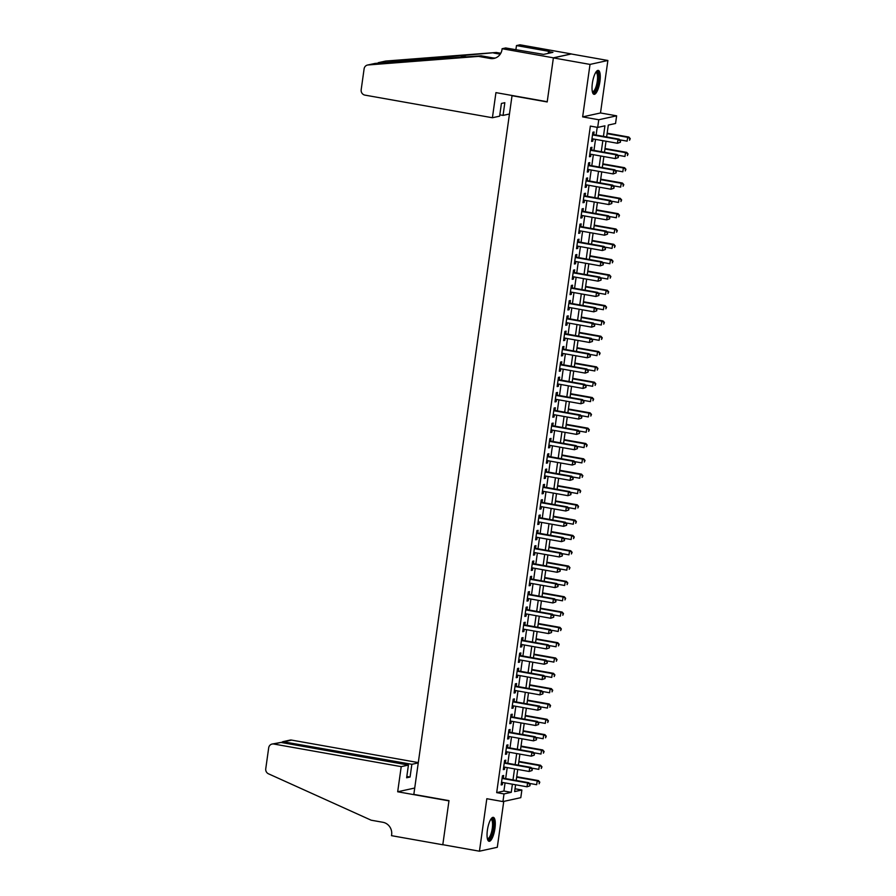 <?xml version="1.0" encoding="UTF-8"?>
<svg xmlns="http://www.w3.org/2000/svg" width="896" height="896" viewBox="0 0 896 896"><rect width="100%" height="100%" fill="white"/><g stroke="black" fill="none" stroke-linecap="round" stroke-linejoin="round"><path stroke-width="1.34" d="M494.939 828.498A12.152 3.584 100.1 0 0 493.293 817.354A12.152 3.584 100.1 0 0 487.402 830.144A12.152 3.584 100.1 0 0 489.048 841.288A12.152 3.584 100.1 0 0 494.939 828.498M599.917 81.536A12.152 3.584 100.1 0 0 598.27 70.403A12.152 3.584 100.1 0 0 592.379 83.194A12.152 3.584 100.1 0 0 594.026 94.326A12.152 3.584 100.1 0 0 599.917 81.536M515.032 788.782L521.875 790.003L520.8 797.664L502.936 801.584L504.011 793.923L511.258 792.333L512.4 784.202M512.624 95.581L512.03 95.715L413.829 794.405L448.997 800.643L442.803 844.693L479.438 851.2L497.302 847.28L503.754 801.405M512.03 95.715L547.198 101.954L553.381 57.904L571.245 53.984L607.88 60.48L590.016 64.411L582.646 116.883L598.763 119.75L616.627 115.819L615.552 123.48L608.306 125.07L606.637 136.942M582.646 116.883L600.499 112.963L607.88 60.48M600.499 112.963L616.627 115.819M553.381 57.904L590.016 64.411M503.272 778.176L503.653 775.499L502.443 775.768L501.155 784.952L502.365 784.694L502.667 782.477M505.434 762.854L505.803 760.178L504.605 760.446L503.306 769.63L504.515 769.373L504.829 767.155M507.584 747.533L507.965 744.856L506.755 745.125L505.456 754.309L506.666 754.051L506.979 751.834M509.734 732.211L510.115 729.534L508.906 729.792L507.618 738.987L508.816 738.73L509.13 736.512M511.885 716.89L512.266 714.213L511.056 714.47L509.768 723.666L510.978 723.408L511.28 721.19M514.046 701.568L514.416 698.891L513.218 699.149L511.918 708.344L513.128 708.086L513.442 705.869M516.197 686.246L516.578 683.57L515.368 683.827L514.069 693.022L515.278 692.765L515.592 690.547M518.347 670.925L518.728 668.248L517.518 668.506L516.23 677.701L517.44 677.432L517.742 675.226M520.498 655.603L520.878 652.926L519.669 653.184L518.381 662.379L519.59 662.11L519.904 659.904M522.659 640.282L523.029 637.605L521.83 637.862L520.531 647.058L521.741 646.789L522.054 644.582M524.81 624.96L525.19 622.272L523.981 622.541L522.693 631.736L523.891 631.467L524.205 629.261M526.96 609.638L527.341 606.95L526.131 607.219L524.843 616.414L526.053 616.146L526.355 613.939M529.122 594.317L529.491 591.629L528.282 591.898L526.994 601.093L528.203 600.824L528.517 598.618M531.272 578.995L531.642 576.307L530.443 576.576L529.144 585.771L530.354 585.502L530.667 583.285M533.422 563.674L533.803 560.986L532.594 561.254L531.306 570.45L532.504 570.181L532.818 567.963M535.573 548.352L535.954 545.664L534.744 545.933L533.456 555.128L534.666 554.859L534.968 552.642M537.734 533.03L538.104 530.342L536.906 530.611L535.606 539.806L536.816 539.538L537.13 537.32M539.885 517.709L540.266 515.021L539.056 515.29L537.757 524.485L538.966 524.216L539.28 521.998M542.035 502.376L542.416 499.699L541.206 499.968L539.918 509.163L541.117 508.894L541.43 506.677M544.186 487.054L544.566 484.378L543.357 484.646L542.069 493.83L543.278 493.573L543.581 491.355M546.347 471.733L546.717 469.056L545.518 469.325L544.219 478.509L545.429 478.251L545.742 476.034M548.498 456.411L548.878 453.734L547.669 454.003L546.37 463.187L547.579 462.93L547.893 460.712M550.648 441.09L551.029 438.413L549.819 438.682L548.531 447.866L549.741 447.608L550.043 445.39M552.798 425.768L553.179 423.091L551.97 423.349L550.682 432.544L551.891 432.286L552.205 430.069M554.96 410.446L555.33 407.77L554.131 408.027L552.832 417.222L554.042 416.965L554.355 414.747M557.11 395.125L557.491 392.448L556.282 392.706L554.994 401.901L556.192 401.643L556.506 399.426M559.261 379.803L559.642 377.126L558.432 377.384L557.144 386.579L558.354 386.31L558.656 384.104M561.422 364.482L561.792 361.805L560.582 362.062L559.294 371.258L560.504 370.989L560.818 368.782M563.573 349.16L563.942 346.483L562.744 346.741L561.445 355.936L562.654 355.667L562.968 353.461M565.723 333.838L566.104 331.15L564.894 331.419L563.606 340.614L564.805 340.346L565.118 338.139M567.874 318.517L568.254 315.829L567.045 316.098L565.757 325.293L566.966 325.024L567.269 322.818M570.035 303.195L570.405 300.507L569.206 300.776L567.907 309.971L569.117 309.702L569.43 307.496M572.186 287.874L572.566 285.186L571.357 285.454L570.058 294.65L571.267 294.381L571.581 292.174M574.336 272.552L574.717 269.864L573.507 270.133L572.219 279.328L573.418 279.059L573.731 276.842M576.486 257.23L576.867 254.542L575.658 254.811L574.37 264.006L575.579 263.738L575.882 261.52M578.648 241.909L579.018 239.221L577.819 239.49L576.52 248.685L577.73 248.416L578.043 246.198M580.798 226.587L581.179 223.899L579.97 224.168L578.67 233.363L579.88 233.094L580.194 230.877M582.949 211.254L583.33 208.578L582.12 208.846L580.832 218.042L582.042 217.773L582.344 215.555M585.099 195.933L585.48 193.256L584.27 193.525L582.982 202.72L584.192 202.451L584.506 200.234M587.261 180.611L587.63 177.934L586.432 178.203L585.133 187.387L586.342 187.13L586.656 184.912M589.411 165.29L589.792 162.613L588.582 162.882L587.294 172.066L588.493 171.808L588.806 169.59M591.562 149.968L591.942 147.291L590.733 147.56L589.445 156.744L590.654 156.486L590.957 154.269M603.445 136.371L604.923 125.821L597.688 127.411L590.352 126.101L496.686 792.624L503.922 791.034L505.064 782.902M505.669 778.602L507.226 767.581M507.83 763.28L509.376 752.259M509.981 747.958L511.526 736.938M512.131 732.637L513.677 721.616M514.282 717.315L515.838 706.294M516.443 701.994L517.989 690.973M518.594 686.672L520.139 675.651M520.744 671.35L522.301 660.33M522.894 656.029L524.451 645.008M525.056 640.707L526.602 629.686M527.206 625.386L528.752 614.365M529.357 610.064L530.914 599.043M531.518 594.742L533.064 583.71M533.669 579.421L535.214 568.389M535.819 564.099L537.365 553.067M537.97 548.778L539.526 537.746M540.131 533.456L541.677 522.424M542.282 518.123L543.827 507.102M544.432 502.802L545.978 491.781M546.582 487.48L548.139 476.459M548.744 472.158L550.29 461.138M550.894 456.837L552.44 445.816M553.045 441.515L554.602 430.494M555.195 426.194L556.752 415.173M557.357 410.872L558.902 399.851M559.507 395.55L561.053 384.53M561.658 380.229L563.214 369.208M563.819 364.907L565.365 353.886M565.97 349.586L567.515 338.565M568.12 334.264L569.666 323.243M570.27 318.942L571.827 307.922M572.432 303.621L573.978 292.589M574.582 288.299L576.128 277.267M576.733 272.978L578.278 261.946M578.883 257.656L580.44 246.624M581.045 242.334L582.59 231.302M583.195 227.013L584.741 215.981M585.346 211.68L586.902 200.659M587.496 196.358L589.053 185.338M589.658 181.037L591.203 170.016M591.808 165.715L593.354 154.694M593.958 150.394L595.515 139.373M596.12 135.072L597.206 127.322M593.723 134.646L594.093 131.97L592.883 132.227L591.595 141.422L592.805 141.165L593.118 138.947M502.936 801.584L486.819 798.717L479.438 851.2M496.686 792.624L504.011 793.923M597.688 127.411L598.763 119.75M515.592 784.773L514.629 791.594L521.875 790.003M606.032 141.243L604.486 152.264M603.882 156.565L602.325 167.586M601.731 171.886L600.174 182.907M599.57 187.208L598.024 198.229M597.419 202.53L595.874 213.55M595.269 217.851L593.712 228.872M593.107 233.173L591.562 244.194M590.957 248.494L589.411 259.515M588.806 263.816L587.261 274.837M586.656 279.138L585.099 290.158M584.494 294.459L582.949 305.491M582.344 309.781L580.798 320.813M580.194 325.102L578.648 336.134M578.043 340.424L576.486 351.456M575.882 355.746L574.336 366.778M573.731 371.078L572.186 382.099M571.581 386.4L570.024 397.421M569.43 401.722L567.874 412.742M567.269 417.043L565.723 428.064M565.118 432.365L563.573 443.386M562.968 447.686L561.411 458.707M560.806 463.008L559.261 474.029M558.656 478.33L557.11 489.35M556.506 493.651L554.96 504.672M554.355 508.973L552.798 519.994M552.194 524.294L550.648 535.315M550.043 539.616L548.498 550.637M547.893 554.938L546.347 565.958M545.742 570.259L544.186 581.28M543.581 585.581L542.035 596.613M541.43 600.902L539.885 611.934M539.28 616.224L537.723 627.256M537.13 631.546L535.573 642.578M534.968 646.867L533.422 657.899M532.818 662.189L531.272 673.221M530.667 677.522L529.11 688.542M528.506 692.843L526.96 703.864M526.355 708.165L524.81 719.186M524.205 723.486L522.659 734.507M522.054 738.808L520.498 749.829M519.893 754.13L518.347 765.15M517.742 769.451L516.197 780.472M512.994 779.901L514.55 768.88M515.155 764.579L516.701 753.558M517.306 749.258L518.851 738.237M519.456 733.936L521.013 722.915M521.618 718.614L523.163 707.594M523.768 703.293L525.314 692.272M525.918 687.971L527.464 676.95M528.069 672.65L529.626 661.629M530.23 657.328L531.776 646.307M532.381 642.006L533.926 630.986M534.531 626.685L536.077 615.664M536.682 611.363L538.238 600.342M538.843 596.042L540.389 585.021M540.994 580.72L542.539 569.699M543.144 565.398L544.701 554.366M545.294 550.077L546.851 539.045M547.456 534.755L549.002 523.723M549.606 519.434L551.152 508.402M551.757 504.112L553.314 493.08M553.918 488.79L555.464 477.758M556.069 473.458L557.614 462.437M558.219 458.136L559.765 447.115M560.37 442.814L561.926 431.794M562.531 427.493L564.077 416.472M564.682 412.171L566.227 401.15M566.832 396.85L568.378 385.829M568.982 381.528L570.539 370.507M571.144 366.206L572.69 355.186M573.294 350.885L574.84 339.864M575.445 335.563L577.002 324.542M577.595 320.242L579.152 309.221M579.757 304.92L581.302 293.899M581.907 289.598L583.453 278.578M584.058 274.277L585.614 263.256M586.219 258.955L587.765 247.923M588.37 243.634L589.915 232.602M590.52 228.312L592.066 217.28M592.67 212.99L594.227 201.958M594.832 197.669L596.378 186.637M596.982 182.336L598.528 171.315M599.133 167.014L600.69 155.994M601.283 151.693L602.84 140.672M503.922 791.034L511.258 792.333M591.662 140.963L592.805 141.165M589.512 156.285L590.654 156.486M587.35 171.606L588.493 171.808M585.2 186.928L586.342 187.13M583.05 202.25L584.192 202.451M580.899 217.571L582.042 217.773M578.738 232.893L579.88 233.094M576.587 248.214L577.73 248.416M574.437 263.536L575.579 263.738M572.286 278.858L573.418 279.059M570.125 294.179L571.267 294.381M567.974 309.501L569.117 309.702M565.824 324.822L566.966 325.024M563.662 340.144L564.805 340.346M561.512 355.466L562.654 355.667M559.362 370.787L560.504 370.989M557.211 386.109L558.354 386.31M555.05 401.43L556.192 401.643M552.899 416.752L554.042 416.965M550.749 432.085L551.891 432.286M548.598 447.406L549.741 447.608M546.437 462.728L547.579 462.93M544.286 478.05L545.429 478.251M542.136 493.371L543.278 493.573M539.986 508.693L541.117 508.894M537.824 524.014L538.966 524.216M535.674 539.336L536.816 539.538M533.523 554.658L534.666 554.859M531.362 569.979L532.504 570.181M529.211 585.301L530.354 585.502M527.061 600.622L528.203 600.824M524.91 615.944L526.053 616.146M522.749 631.266L523.891 631.467M520.598 646.587L521.741 646.789M518.448 661.909L519.59 662.11M516.298 677.23L517.44 677.432M514.136 692.552L515.278 692.765M511.986 707.874L513.128 708.086M509.835 723.206L510.978 723.408M507.685 738.528L508.816 738.73M505.523 753.85L506.666 754.051M503.373 769.171L504.515 769.373M501.222 784.493L502.365 784.694M620.379 142.274L620.592 140.739L620.379 142.274L617.467 143.27L591.976 138.746M619.898 142.374L617.467 143.27L618.005 139.44L619.214 139.171L592.581 134.445M592.514 134.915L618.005 139.44L620.11 140.851M620.592 140.739L619.214 139.171M619.808 139.854L627.122 141.154L627.659 137.323L628.869 137.054L607.163 133.202M629.765 138.723L629.552 140.258L630.246 138.622L627.659 137.323L607.096 133.672M628.869 137.054L630.246 138.622M596.008 71.982A10.517 3.102 -79.9 0 1 598.528 76.362A10.517 3.102 -79.9 0 1 596.501 88.346A10.517 3.102 -79.9 0 1 592.446 92.053M592.323 91.538A9.733 2.878 100.1 0 0 592.547 91.616A9.733 2.878 100.1 0 0 596.019 86.755A9.733 2.878 100.1 0 0 597.531 76.664A9.733 2.878 100.1 0 0 595.941 72.442A9.733 2.878 100.1 0 0 595.717 72.43M593.41 94.002A12.074 3.562 100.1 0 0 599.054 75.51A12.074 3.562 100.1 0 0 597.587 70.493M491.03 818.944A10.517 3.102 -79.9 0 1 493.55 823.323A10.517 3.102 -79.9 0 1 491.523 835.296A10.517 3.102 -79.9 0 1 487.469 839.014M487.346 838.499A9.733 2.878 100.1 0 0 487.57 838.566A9.733 2.878 100.1 0 0 491.042 833.717A9.733 2.878 100.1 0 0 492.554 823.614A9.733 2.878 100.1 0 0 490.963 819.392A9.733 2.878 100.1 0 0 490.739 819.381M488.432 840.963A12.074 3.562 100.1 0 0 494.077 822.461A12.074 3.562 100.1 0 0 492.61 817.443M492.408 117.746L364.93 95.122A4.67 4.435 -102.4 0 1 361.178 89.746L364.112 68.824A4.67 4.435 -102.4 0 1 368.088 64.96L478.509 56.392L490.224 58.475A10.909 10.338 -102.4 0 0 494.077 58.397A10.909 10.338 -102.4 0 0 501.995 49.571L502.107 48.72L553.392 57.826L547.221 101.73L495.936 92.624L492.408 117.746L499.621 116.166L501.413 103.443L504.84 102.693L503.048 115.416L499.811 114.834M367.506 65.05L375.144 63.403L481.152 55.81L492.867 57.893A10.909 10.338 -102.4 0 0 495.376 58.016M481.152 55.81L478.509 56.392M378.258 62.686L385.37 61.118A4.67 4.435 77.6 0 1 385.952 61.04L496.362 52.472L500.786 53.256M496.362 52.472L375.906 63.381M500.214 54.197L493.718 53.043M553.392 57.826L571.256 53.906L519.971 44.8L516.477 45.573L549.293 51.397L548.52 51.565L548.274 53.368M502.107 48.72L505.613 47.958L543.603 54.387L552.922 52.349L548.52 51.565M509.454 114.005L503.048 115.416M516.477 45.573L515.883 49.773M418.309 762.586L291.592 740.096L284.379 741.675L284.189 743.008M401.218 766.64L273.728 744.016A4.67 4.435 -102.4 0 0 268.688 747.835L265.754 768.746A4.67 4.435 -102.4 0 0 268.464 773.797L371.157 820.198L382.883 822.282A10.909 10.338 77.6 0 1 391.63 834.826L391.507 835.666L442.792 844.771L448.963 800.878L397.678 791.773L401.218 766.64L408.43 765.061L406.638 777.773L410.066 777.022L411.858 764.31L282.822 741.686L289.946 740.118A4.67 4.435 77.6 0 1 291.592 740.096M411.858 764.31L418.264 762.899M397.678 791.773L414.725 788.032M408.43 765.061L280.952 742.426L273.728 744.016M410.066 777.022L406.829 776.451M272.082 744.05L280.952 742.426M281.378 742.504L282.822 741.686M618.229 157.595L618.442 156.061L618.229 157.595L615.317 158.592L589.814 154.067M617.747 157.707L615.317 158.592L615.854 154.762L617.064 154.493L590.419 149.766M590.363 150.237L615.854 154.762L617.96 156.173M618.442 156.061L617.064 154.493M616.078 172.917L616.291 171.382L616.078 172.917L613.166 173.914L587.664 169.389M615.597 173.029L613.166 173.914L613.704 170.083L614.914 169.814L588.269 165.088M588.202 165.558L613.704 170.083L615.81 171.494M616.291 171.382L614.914 169.814M613.917 188.238L614.141 186.704L613.917 188.238L611.005 189.235L585.514 184.71M613.435 188.35L611.005 189.235L611.542 185.405L612.752 185.136L586.118 180.41M586.051 180.88L611.542 185.405L613.648 186.816M614.141 186.704L612.752 185.136M611.766 203.56L611.979 202.026L611.766 203.56L608.854 204.557L583.363 200.032M611.285 203.672L608.854 204.557L609.392 200.726L610.602 200.469L583.968 195.731M583.901 196.202L609.392 200.726L611.498 202.138M611.979 202.026L610.602 200.469M617.658 155.176L624.971 156.475L625.509 152.645L626.718 152.376L605.013 148.523M627.614 154.045L627.402 155.579L628.096 153.944L625.509 152.645L604.946 148.994M626.718 152.376L628.096 153.944M615.507 170.498L622.821 171.797L623.358 167.966L624.568 167.698L602.851 163.845M625.464 169.366L625.251 170.901L625.946 169.266L623.358 167.966L602.795 164.315M624.568 167.698L625.946 169.266M613.357 185.819L620.67 187.118L621.208 183.288L622.406 183.019L600.701 179.166M623.314 184.688L623.09 186.222L623.795 184.587L621.208 183.288L600.634 179.637M622.406 183.019L623.795 184.587M611.195 201.141L618.509 202.44L619.046 198.61L620.256 198.341L598.55 194.488M621.152 200.021L620.939 201.544L621.634 199.909L619.046 198.61L598.483 194.958M620.256 198.341L621.634 199.909M609.616 218.882L609.829 217.347L609.616 218.882L606.704 219.878L581.202 215.354M609.134 218.994L606.704 219.878L607.242 216.048L608.451 215.79L581.806 211.053M581.739 211.523L607.242 216.048L609.347 217.459M609.829 217.347L608.451 215.79M609.045 216.462L616.358 217.762L616.896 213.931L618.106 213.662L596.4 209.81M619.002 215.342L618.789 216.866L619.483 215.23L616.896 213.931L596.333 210.28M618.106 213.662L619.483 215.23M607.466 234.203L607.678 232.68L607.466 234.203L604.554 235.2L579.051 230.675M606.973 234.315L604.554 235.2L605.091 231.37L606.29 231.112L579.656 226.374M579.589 226.845L605.091 231.37L607.197 232.781M607.678 232.68L606.29 231.112M606.894 231.784L614.208 233.083L614.746 229.253L615.955 228.984L594.238 225.131M616.851 230.664L616.638 232.187L617.333 230.552L614.746 229.253L594.171 225.602M615.955 228.984L617.333 230.552M605.304 249.525L605.528 248.002L605.304 249.525L602.392 250.522L576.901 245.997M604.822 249.637L602.392 250.522L602.93 246.691L604.139 246.434L577.506 241.696M577.438 242.166L602.93 246.691L605.035 248.102M605.528 248.002L604.139 246.434M604.733 247.106L612.046 248.405L612.595 244.574L613.794 244.306L592.088 240.453M614.69 245.986L614.477 247.509L615.182 245.874L612.595 244.574L592.021 240.923M613.794 244.306L615.182 245.874M603.154 264.846L603.366 263.323L603.154 264.846L600.242 265.843L574.75 261.318M602.672 264.958L600.242 265.843L600.779 262.013L601.989 261.755L575.355 257.029M575.288 257.488L600.779 262.013L602.885 263.424M603.366 263.323L601.989 261.755M602.582 262.427L609.896 263.726L610.434 259.896L611.643 259.627L589.938 255.774M612.539 261.307L612.326 262.842L613.021 261.195L610.434 259.896L589.87 256.245M611.643 259.627L613.021 261.195M601.003 280.168L601.216 278.645L601.003 280.168L598.091 281.165L572.589 276.64M600.522 280.28L598.091 281.165L598.629 277.334L599.838 277.077L573.194 272.35M573.126 272.81L598.629 277.334L600.734 278.746M601.216 278.645L599.838 277.077M600.432 277.749L607.746 279.048L608.283 275.218L609.493 274.949L587.787 271.096M610.389 276.629L610.176 278.163L610.87 276.517L608.283 275.218L587.72 271.566M609.493 274.949L610.87 276.517M598.842 295.501L599.066 293.966L598.842 295.501L595.941 296.498L570.438 291.962M598.36 295.602L595.941 296.498L596.478 292.656L597.677 292.398L571.043 287.672M570.976 288.131L596.478 292.656L598.584 294.067M599.066 293.966L597.677 292.398M598.282 293.07L605.595 294.37L606.133 290.539L607.331 290.27L585.626 286.418M608.238 291.95L608.014 293.485L608.72 291.838L606.133 290.539L585.558 286.888M607.331 290.27L608.72 291.838M596.691 310.822L596.904 309.288L596.691 310.822L593.779 311.819L568.288 307.283M596.21 310.923L593.779 311.819L594.317 307.989L595.526 307.72L568.893 302.994M568.826 303.453L594.317 307.989L596.422 309.389M596.904 309.288L595.526 307.72M596.12 308.392L603.434 309.691L603.971 305.861L605.181 305.603L583.475 301.739M606.077 307.272L605.864 308.806L606.57 307.16L603.971 305.861L583.408 302.21M605.181 305.603L606.57 307.16M594.541 326.144L594.754 324.61L594.541 326.144L591.629 327.141L566.138 322.616M594.059 326.245L591.629 327.141L592.166 323.31L593.376 323.042L566.731 318.315M566.675 318.786L592.166 323.31L594.272 324.71M594.754 324.61L593.376 323.042M593.97 323.714L601.283 325.013L601.821 321.182L603.03 320.925L581.325 317.072M603.926 322.594L603.714 324.128L604.408 322.482L601.821 321.182L581.258 317.531M603.03 320.925L604.408 322.482M592.39 341.466L592.603 339.931L592.39 341.466L589.478 342.462L563.976 337.938M591.909 341.566L589.478 342.462L590.016 338.632L591.226 338.363L564.581 333.637M564.514 334.107L590.016 338.632L592.122 340.032M592.603 339.931L591.226 338.363M591.819 339.035L599.133 340.334L599.67 336.504L600.88 336.246L579.163 332.394M601.776 337.915L601.563 339.45L602.258 337.814L599.67 336.504L579.107 332.853M600.88 336.246L602.258 337.814M590.229 356.787L590.453 355.253L590.229 356.787L587.317 357.784L561.826 353.259M589.747 356.888L587.317 357.784L587.866 353.954L589.064 353.685L562.43 348.958M562.363 349.429L587.866 353.954L589.971 355.354M590.453 355.253L589.064 353.685M589.669 354.357L596.982 355.656L597.52 351.826L598.718 351.568L577.013 347.715M599.626 353.237L599.402 354.771L600.107 353.136L597.52 351.826L576.946 348.174M598.718 351.568L600.107 353.136M588.078 372.109L588.291 370.574L588.078 372.109L585.166 373.106L559.675 368.581M587.597 372.21L585.166 373.106L585.704 369.275L586.914 369.006L560.28 364.28M560.213 364.75L585.704 369.275L587.81 370.675M588.291 370.574L586.914 369.006M587.507 369.69L594.821 370.978L595.358 367.147L596.568 366.89L574.862 363.037M597.464 368.558L597.251 370.093L597.946 368.458L595.358 367.147L574.795 363.496M596.568 366.89L597.946 368.458M585.928 387.43L586.141 385.896L585.928 387.43L583.016 388.427L557.514 383.902M585.446 387.531L583.016 388.427L583.554 384.597L584.763 384.328L558.118 379.602M558.062 380.072L583.554 384.597L585.659 386.008M586.141 385.896L584.763 384.328M585.357 385.011L592.67 386.299L593.208 382.469L594.418 382.211L572.712 378.358M595.314 383.88L595.101 385.414L595.795 383.779L593.208 382.469L572.645 378.829M594.418 382.211L595.795 383.779M583.778 402.752L583.99 401.218L583.778 402.752L580.866 403.749L555.363 399.224M583.285 402.853L580.866 403.749L581.403 399.918L582.602 399.65L555.968 394.923M555.901 395.394L581.403 399.918L583.509 401.33M583.99 401.218L582.602 399.65M583.206 400.333L590.52 401.632L591.058 397.802L592.267 397.533L570.55 393.68M593.163 399.202L592.95 400.736L593.645 399.101L591.058 397.802L570.494 394.15M592.267 397.533L593.645 399.101M581.616 418.074L581.84 416.539L581.616 418.074L578.704 419.07L553.213 414.546M581.134 418.174L578.704 419.07L579.242 415.24L580.451 414.971L553.818 410.245M553.75 410.715L579.242 415.24L581.347 416.651M581.84 416.539L580.451 414.971M581.056 415.654L588.358 416.954L588.907 413.123L590.106 412.854L568.4 409.002M591.013 414.523L590.789 416.058L591.494 414.422L588.907 413.123L568.333 409.472M590.106 412.854L591.494 414.422M579.466 433.395L579.678 431.861L579.466 433.395L576.554 434.392L551.062 429.867M578.984 433.496L576.554 434.392L577.091 430.562L578.301 430.293L551.667 425.566M551.6 426.037L577.091 430.562L579.197 431.973M579.678 431.861L578.301 430.293M578.894 430.976L586.208 432.275L586.746 428.445L587.955 428.176L566.25 424.323M588.851 429.845L588.638 431.379L589.333 429.744L586.746 428.445L566.182 424.794M587.955 428.176L589.333 429.744M577.315 448.717L577.528 447.182L577.315 448.717L574.403 449.714L548.901 445.189M576.834 448.829L574.403 449.714L574.941 445.883L576.15 445.614L549.506 440.888M549.438 441.358L574.941 445.883L577.046 447.294M577.528 447.182L576.15 445.614M576.744 446.298L584.058 447.597L584.595 443.766L585.805 443.498L564.099 439.645M586.701 445.166L586.488 446.701L587.182 445.066L584.595 443.766L564.032 440.115M585.805 443.498L587.182 445.066M575.165 464.038L575.378 462.504L575.165 464.038L572.253 465.035L546.75 460.51M574.672 464.15L572.253 465.035L572.79 461.205L573.989 460.936L547.355 456.21M547.288 456.68L572.79 461.205L574.896 462.616M575.378 462.504L573.989 460.936M574.594 461.619L581.907 462.918L582.445 459.088L583.654 458.819L561.938 454.966M584.55 460.488L584.338 462.022L585.032 460.387L582.445 459.088L561.87 455.437M583.654 458.819L585.032 460.387M573.003 479.36L573.216 477.826L573.003 479.36L570.091 480.357L544.6 475.832M572.522 479.472L570.091 480.357L570.629 476.526L571.838 476.258L545.205 471.531M545.138 472.002L570.629 476.526L572.734 477.938M573.216 477.826L571.838 476.258M572.432 476.941L579.746 478.24L580.283 474.41L581.493 474.141L559.787 470.288M582.389 475.81L582.176 477.344L582.882 475.709L580.283 474.41L559.72 470.758M581.493 474.141L582.882 475.709M570.853 494.682L571.066 493.147L570.853 494.682L567.941 495.678L542.45 491.154M570.371 494.794L567.941 495.678L568.478 491.848L569.688 491.59L543.054 486.853M542.987 487.323L568.478 491.848L570.584 493.259M571.066 493.147L569.688 491.59M570.282 492.262L577.595 493.562L578.133 489.731L579.342 489.462L557.637 485.61M580.238 491.142L580.026 492.666L580.72 491.03L578.133 489.731L557.57 486.08M579.342 489.462L580.72 491.03M568.702 510.003L568.915 508.469L568.702 510.003L565.79 511L540.288 506.475M568.221 510.115L565.79 511L566.328 507.17L567.538 506.912L540.893 502.174M540.826 502.645L566.328 507.17L568.434 508.581M568.915 508.469L567.538 506.912M568.131 507.584L575.445 508.883L575.982 505.053L577.192 504.784L555.486 500.931M578.088 506.464L577.875 507.987L578.57 506.352L575.982 505.053L555.419 501.402M577.192 504.784L578.57 506.352M566.541 525.325L566.765 523.79L566.541 525.325L563.64 526.322L538.138 521.797M566.059 525.437L563.64 526.322L564.178 522.491L565.376 522.234L538.742 517.496M538.675 517.966L564.178 522.491L566.283 523.902M566.765 523.79L565.376 522.234M565.981 522.906L573.294 524.205L573.832 520.374L575.03 520.106L553.325 516.253M575.938 521.786L575.714 523.309L576.419 521.674L573.832 520.374L553.258 516.723M575.03 520.106L576.419 521.674M564.39 540.646L564.603 539.123L564.39 540.646L561.478 541.643L535.987 537.118M563.909 540.758L561.478 541.643L562.016 537.813L563.226 537.555L536.592 532.818M536.525 533.288L562.016 537.813L564.122 539.224M564.603 539.123L563.226 537.555M563.819 538.227L571.133 539.526L571.67 535.696L572.88 535.427L551.174 531.574M573.776 537.107L573.563 538.63L574.269 536.995L571.67 535.696L551.107 532.045M572.88 535.427L574.269 536.995M562.24 555.968L562.453 554.445L562.24 555.968L559.328 556.965L533.837 552.44M561.758 556.08L559.328 556.965L559.866 553.134L561.075 552.877L534.43 548.15M534.374 548.61L559.866 553.134L561.971 554.546M562.453 554.445L561.075 552.877M561.669 553.549L568.982 554.848L569.52 551.018L570.73 550.749L549.024 546.896M571.626 552.429L571.413 553.963L572.107 552.317L569.52 551.018L548.957 547.366M570.73 550.749L572.107 552.317M560.09 571.29L560.302 569.766L560.09 571.29L557.178 572.286L531.675 567.762M559.608 571.402L557.178 572.286L557.715 568.456L558.925 568.198L532.28 563.472M532.213 563.931L557.715 568.456L559.821 569.867M560.302 569.766L558.925 568.198M559.518 568.87L566.832 570.17L567.37 566.339L568.579 566.07L546.862 562.218M569.475 567.75L569.262 569.285L569.957 567.638L567.37 566.339L546.806 562.688M568.579 566.07L569.957 567.638M557.928 586.622L558.152 585.088L557.928 586.622L555.016 587.608L529.525 583.083M557.446 586.723L555.016 587.608L555.565 583.778L556.763 583.52L530.13 578.794M530.062 579.253L555.565 583.778L557.67 585.189M558.152 585.088L556.763 583.52M557.368 584.192L564.682 585.491L565.219 581.661L566.418 581.392L544.712 577.539M567.325 583.072L567.101 584.606L567.806 582.96L565.219 581.661L544.645 578.01M566.418 581.392L567.806 582.96M555.778 601.944L555.99 600.41L555.778 601.944L552.866 602.941L527.374 598.405M555.296 602.045L552.866 602.941L553.403 599.11L554.613 598.842L527.979 594.115M527.912 594.574L553.403 599.11L555.509 600.51M555.99 600.41L554.613 598.842M555.206 599.514L562.52 600.813L563.058 596.982L564.267 596.725L542.562 592.861M565.163 598.394L564.95 599.928L565.645 598.282L563.058 596.982L542.494 593.331M564.267 596.725L565.645 598.282M553.627 617.266L553.84 615.731L553.627 617.266L550.715 618.262L525.213 613.738M553.146 617.366L550.715 618.262L551.253 614.432L552.462 614.163L525.818 609.437M525.762 609.896L551.253 614.432L553.358 615.832M553.84 615.731L552.462 614.163M553.056 614.835L560.37 616.134L560.907 612.304L562.117 612.046L540.411 608.194M563.013 613.715L562.8 615.25L563.494 613.603L560.907 612.304L540.344 608.653M562.117 612.046L563.494 613.603M551.477 632.587L551.69 631.053L551.477 632.587L548.565 633.584L523.062 629.059M550.984 632.688L548.565 633.584L549.102 629.754L550.301 629.485L523.667 624.758M523.6 625.229L549.102 629.754L551.208 631.154M551.69 631.053L550.301 629.485M550.906 630.157L558.219 631.456L558.757 627.626L559.966 627.368L538.25 623.515M560.862 629.037L560.65 630.571L561.344 628.936L558.757 627.626L538.194 623.974M559.966 627.368L561.344 628.936M549.315 647.909L549.539 646.374L549.315 647.909L546.403 648.906L520.912 644.381M548.834 648.01L546.403 648.906L546.941 645.075L548.15 644.806L521.517 640.08M521.45 640.55L546.941 645.075L549.046 646.475M549.539 646.374L548.15 644.806M548.744 645.478L556.058 646.778L556.606 642.947L557.805 642.69L536.099 638.837M558.712 644.358L558.488 645.893L559.194 644.258L556.606 642.947L536.032 639.296M557.805 642.69L559.194 644.258M547.165 663.23L547.378 661.696L547.165 663.23L544.253 664.227L518.762 659.702M546.683 663.331L544.253 664.227L544.79 660.397L546 660.128L519.366 655.402M519.299 655.872L544.79 660.397L546.896 661.797M547.378 661.696L546 660.128M546.594 660.8L553.907 662.099L554.445 658.269L555.654 658.011L533.949 654.158M556.55 659.68L556.338 661.214L557.032 659.579L554.445 658.269L533.882 654.618M555.654 658.011L557.032 659.579M545.014 678.552L545.227 677.018L545.014 678.552L542.102 679.549L516.6 675.024M544.533 678.653L542.102 679.549L542.64 675.718L543.85 675.45L517.205 670.723M517.138 671.194L542.64 675.718L544.746 677.118M545.227 677.018L543.85 675.45M544.443 676.133L551.757 677.421L552.294 673.59L553.504 673.333L531.798 669.48M554.4 675.002L554.187 676.536L554.882 674.901L552.294 673.59L531.731 669.939M553.504 673.333L554.882 674.901M542.864 693.874L543.077 692.339L542.864 693.874L539.952 694.87L514.45 690.346M542.371 693.974L539.952 694.87L540.49 691.04L541.688 690.771L515.054 686.045M514.987 686.515L540.49 691.04L542.595 692.451M543.077 692.339L541.688 690.771M542.293 691.454L549.606 692.754L550.144 688.912L551.354 688.654L529.637 684.802M552.25 690.323L552.037 691.858L552.731 690.222L550.144 688.912L529.57 685.272M551.354 688.654L552.731 690.222M540.702 709.195L540.915 707.661L540.702 709.195L537.79 710.192L512.299 705.667M540.221 709.296L537.79 710.192L538.328 706.362L539.538 706.093L512.904 701.366M512.837 701.837L538.328 706.362L540.434 707.773M540.915 707.661L539.538 706.093M540.131 706.776L547.445 708.075L547.982 704.245L549.192 703.976L527.486 700.123M550.088 705.645L549.875 707.179L550.581 705.544L547.982 704.245L527.419 700.594M549.192 703.976L550.581 705.544M538.552 724.517L538.765 722.982L538.552 724.517L535.64 725.514L510.149 720.989M538.07 724.618L535.64 725.514L536.178 721.683L537.387 721.414L510.754 716.688M510.686 717.158L536.178 721.683L538.283 723.094M538.765 722.982L537.387 721.414M537.981 722.098L545.294 723.397L545.832 719.566L547.042 719.298L525.336 715.445M547.938 720.966L547.725 722.501L548.419 720.866L545.832 719.566L525.269 715.915M547.042 719.298L548.419 720.866M536.402 739.838L536.614 738.304L536.402 739.838L533.49 740.835L507.987 736.31M535.92 739.939L533.49 740.835L534.027 737.005L535.237 736.736L508.592 732.01M508.525 732.48L534.027 737.005L536.133 738.416M536.614 738.304L535.237 736.736M535.83 737.419L543.144 738.718L543.682 734.888L544.891 734.619L523.186 730.766M545.787 736.288L545.574 737.822L546.269 736.187L543.682 734.888L523.118 731.237M544.891 734.619L546.269 736.187M534.24 755.16L534.464 753.626L534.24 755.16L531.339 756.157L505.837 751.632M533.758 755.272L531.339 756.157L531.877 752.326L533.075 752.058L506.442 747.331M506.374 747.802L531.877 752.326L533.982 753.738M534.464 753.626L533.075 752.058M533.68 752.741L540.994 754.04L541.531 750.21L542.73 749.941L521.024 746.088M543.637 751.61L543.413 753.144L544.118 751.509L541.531 750.21L520.957 746.558M542.73 749.941L544.118 751.509M532.09 770.482L532.302 768.947L532.09 770.482L529.178 771.478L503.686 766.954M531.608 770.594L529.178 771.478L529.715 767.648L530.925 767.379L504.291 762.653M504.224 763.123L529.715 767.648L531.821 769.059M532.302 768.947L530.925 767.379M531.518 768.062L538.832 769.362L539.37 765.531L540.579 765.262L518.874 761.41M541.475 766.931L541.262 768.466L541.968 766.83L539.37 765.531L518.806 761.88M540.579 765.262L541.968 766.83M529.939 785.803L530.152 784.269L529.939 785.803L527.027 786.8L501.536 782.275M529.458 785.915L527.027 786.8L527.565 782.97L528.774 782.701L502.13 777.974M502.074 778.445L527.565 782.97L529.67 784.381M530.152 784.269L528.774 782.701M529.368 783.384L536.682 784.683L537.219 780.853L538.429 780.584L516.723 776.731M539.325 782.264L539.112 783.787L539.806 782.152L537.219 780.853L516.656 777.202M538.429 780.584L539.806 782.152M492.867 57.893L490.224 58.475M385.952 61.04L378.885 62.586M375.144 63.403L368.088 64.96M459.861 55.675L466.872 56.918"/></g></svg>
